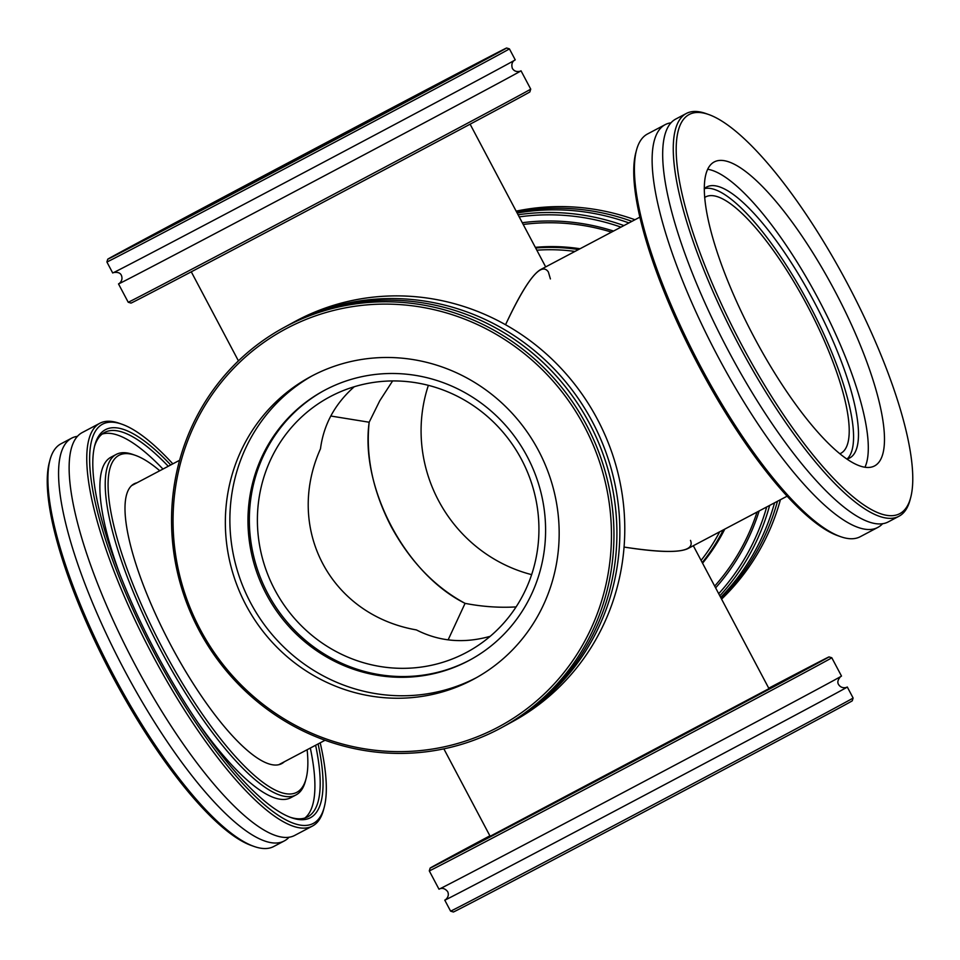 <?xml version="1.0" encoding="UTF-8"?>
<svg xmlns="http://www.w3.org/2000/svg" width="960" height="960" viewBox="0 0 960 960"><rect width="100%" height="100%" fill="white"/><g stroke="black" fill="none" stroke-linecap="round" stroke-linejoin="round"><path stroke-width="1.44" d="M354.216 386.772C334.884 403.92 323.64 424.596 320.484 448.788C284.688 528.576 330.396 614.916 416.388 629.916C439.332 641.58 463.944 643.704 490.212 636.312C463.944 643.704 439.332 641.58 416.388 629.916C330.396 614.916 284.688 528.576 320.484 448.788C323.64 424.596 334.884 403.92 354.216 386.772M369.168 422.232L379.788 400.728L392.604 380.952L379.788 400.728L369.168 422.232L330.768 416.016L369.168 422.232C359.952 487.524 405.66 573.864 465.072 603.36C434.736 586.968 410.076 561.3 391.08 526.38C372.876 491.04 365.568 456.324 369.168 422.232M639.816 217.176L540.612 269.58C532.104 274.476 520.416 292.86 505.548 324.732C527.076 279.06 541.344 261.468 548.364 271.968L550.404 278.928M448.128 639.876L465.072 603.36L448.128 639.876M516.096 606.912C499.272 607.884 482.268 606.696 465.072 603.36C482.268 606.696 499.272 607.884 516.096 606.912M690.492 540.396C695.388 552.348 673.248 554.568 624.06 547.068C657.828 552.36 679.128 552.864 687.972 548.556L787.176 496.152M704.628 197.52A144.924 39.216 -117.8 0 1 705.564 196.956A144.924 39.216 -117.8 0 1 807.684 306.324A144.924 39.216 -117.8 0 1 840.936 453.24A144.924 39.216 -117.8 0 1 839.952 453.708M330.348 396.564A144.924 139.512 61.4 0 1 521.088 458.652A144.924 139.512 61.4 0 1 467.556 651.864A144.924 139.512 61.4 0 1 275.688 591.456A144.924 139.512 61.4 0 1 328.764 397.416A144.924 139.512 61.4 0 1 330.348 396.564M768.828 688.344A190.464 0.66 152.1 0 1 797.904 673.368A190.464 0.66 152.1 0 1 629.892 763.08A190.464 0.66 152.1 0 1 461.256 851.616A190.464 0.66 152.1 0 1 489.984 835.98M490.14 836.28L768.984 688.644M450.6 911.136L453.396 912A225.66 0.792 -27.9 0 0 653.196 807.096A225.66 0.792 -27.9 0 0 852.264 700.812L853.116 698.016A227.736 0.792 152.1 0 1 597.756 834.084A227.736 0.792 152.1 0 1 450.6 911.136L444.78 900.156A227.736 0.792 -27.9 0 0 445.236 899.976A227.736 0.792 -27.9 0 0 591.936 823.104A227.736 0.792 -27.9 0 0 839.892 691.188A227.736 0.792 -27.9 0 0 846.9 687.3A227.736 0.792 -27.9 0 0 847.308 687.024A227.736 0.792 -27.9 0 0 846.048 687.588M445.956 899.436A227.736 0.792 -27.9 0 0 444.78 900.156M489.912 835.836A219.444 0.768 -27.9 0 0 435.636 865.188A219.444 0.768 -27.9 0 0 629.94 763.176A219.444 0.768 -27.9 0 0 823.524 659.808A219.444 0.768 -27.9 0 0 768.744 688.2A225.66 0.792 152.1 0 1 829.008 656.904A225.66 0.792 152.1 0 1 629.952 763.188A225.66 0.792 152.1 0 1 430.152 868.08A225.66 0.792 152.1 0 1 489.9 835.812M430.152 868.08L429.288 870.888A227.736 0.792 -27.9 0 0 576.444 793.836A227.736 0.792 -27.9 0 0 831.804 657.768A227.736 0.792 -27.9 0 0 831.804 657.756L829.008 656.904M429.288 870.888L438.984 889.188A227.736 0.792 -27.9 0 0 586.14 812.136A227.736 0.792 -27.9 0 0 834.096 680.232A227.736 0.792 -27.9 0 0 841.5 676.068L831.804 657.768M708.432 114.432L705.876 113.532A227.736 61.62 62.2 0 0 686.268 113.496A227.736 61.62 62.2 0 0 738.54 344.376A227.736 61.62 62.2 0 0 899.004 516.228A227.736 61.62 62.2 0 0 910.032 500.016L910.728 497.4A225.66 61.068 -117.8 0 1 740.412 342.456A225.66 61.068 -117.8 0 1 708.432 114.432A225.66 61.068 -117.8 0 1 848.016 284.688A225.66 61.068 -117.8 0 1 910.728 497.4M835.224 291.66A171.828 46.5 -117.8 0 1 874.656 465.876A171.828 46.5 -117.8 0 1 753.576 336.204A171.828 46.5 -117.8 0 1 714.144 161.988A171.828 46.5 -117.8 0 1 835.224 291.66M899.004 516.228L888.42 521.82A227.736 61.62 -117.8 0 1 727.956 349.968A227.736 61.62 -117.8 0 1 675.492 119.196A227.736 61.62 -117.8 0 1 675.696 119.088L686.268 113.496M636.48 150.192L635.784 152.796A225.66 61.068 62.2 0 0 698.112 364.788A225.66 61.068 62.2 0 0 838.08 535.776L840.624 536.676A227.736 61.62 -117.8 0 1 699.768 364.86A227.736 61.62 -117.8 0 1 636.48 150.192A227.736 61.62 -117.8 0 1 647.508 133.98L665.136 124.668A227.736 61.62 -117.8 0 1 670.908 122.82M882.636 523.656A227.736 61.62 -117.8 0 1 877.86 527.4L860.232 536.712A227.736 61.62 -117.8 0 1 840.624 536.676M877.86 527.4A227.736 61.62 -117.8 0 1 717.396 355.536A227.736 61.62 -117.8 0 1 664.932 124.776A227.736 61.62 -117.8 0 1 665.136 124.668M704.328 188.64A153.204 41.46 -117.8 0 1 809.652 305.244A153.204 41.46 -117.8 0 1 847.116 458.952M704.22 188.736A153.204 41.46 -117.8 0 1 706.632 187.032A153.204 41.46 -117.8 0 1 814.584 302.64A153.204 41.46 -117.8 0 1 849.744 457.956A153.204 41.46 -117.8 0 1 846.972 458.988M707.616 169.26A171.828 46.5 -117.8 0 1 819.012 300.228A171.828 46.5 -117.8 0 1 864.972 467.172M286.188 326.34A227.736 219.228 -118.6 0 0 283.704 327.672A227.736 219.228 -118.6 0 0 199.596 631.284A227.736 219.228 -118.6 0 0 499.32 728.856A227.736 219.228 -118.6 0 0 501.804 727.512A227.736 219.228 -118.6 0 0 585.912 423.9A227.736 219.228 -118.6 0 0 286.188 326.34M286.668 328.428A225.66 217.236 61.4 0 1 611.412 539.712A225.66 217.236 61.4 0 1 278.7 715.452A225.66 217.236 61.4 0 1 286.668 328.428M311.856 376.008A171.828 165.42 61.4 0 1 538.008 449.628A171.828 165.42 61.4 0 1 474.552 678.708A171.828 165.42 61.4 0 1 472.668 679.716A171.828 165.42 61.4 0 1 246.516 606.108A171.828 165.42 61.4 0 1 309.972 377.016A171.828 165.42 61.4 0 1 311.856 376.008M283.704 327.672L286.656 326.064A227.736 219.228 61.4 0 1 289.14 324.72A227.736 219.228 61.4 0 1 588.864 422.292A227.736 219.228 61.4 0 1 504.756 725.904L501.804 727.512M288.132 325.26A227.736 219.228 61.4 0 1 289.596 324.456L294.516 321.768A227.736 219.228 61.4 0 1 297.012 320.436A227.736 219.228 61.4 0 1 596.736 417.996A227.736 219.228 61.4 0 1 512.628 721.608L507.708 724.296A227.736 219.228 61.4 0 1 506.232 725.1M289.596 324.456A227.736 219.228 61.4 0 1 292.092 323.112A227.736 219.228 61.4 0 1 591.816 420.684A227.736 219.228 61.4 0 1 507.708 724.296M470.832 659.508A153.204 147.48 61.4 0 1 469.848 660.036A153.204 147.48 61.4 0 1 268.416 594.756A153.204 147.48 61.4 0 1 324.108 390.528M468.468 660.792A153.204 147.48 61.4 0 1 266.844 595.152A153.204 147.48 61.4 0 1 323.424 390.9A153.204 147.48 61.4 0 1 325.104 390A153.204 147.48 61.4 0 1 526.728 455.64A153.204 147.48 61.4 0 1 470.148 659.892A153.204 147.48 61.4 0 1 468.468 660.792M476.796 677.46A171.828 165.42 61.4 0 1 251.568 604.608A171.828 165.42 61.4 0 1 312.252 375.792M502.008 53.028A227.736 0.792 -27.9 0 0 509.412 48.864L515.232 59.844A227.736 0.792 152.1 0 1 507.816 64.02A227.736 0.792 152.1 0 1 286.848 181.656A227.736 0.792 152.1 0 1 112.704 272.976L106.896 261.984A227.736 0.792 -27.9 0 0 281.028 170.676A227.736 0.792 -27.9 0 0 502.008 53.028M499.272 52.128A225.66 0.792 152.1 0 1 279.972 168.888A225.66 0.792 152.1 0 1 107.748 259.188A225.66 0.792 152.1 0 1 306.816 152.904A225.66 0.792 152.1 0 1 506.616 48A225.66 0.792 152.1 0 1 499.272 52.128M453.456 76.332L155.328 234L327.648 142.092L453.456 76.332M522.528 96.036A225.66 0.792 -27.9 0 0 529.86 91.92L530.724 89.112A227.736 0.792 152.1 0 1 523.32 93.276A227.736 0.792 152.1 0 1 302.688 210.744A227.736 0.792 152.1 0 1 128.208 302.244A227.736 0.792 152.1 0 1 128.208 302.232L131.004 303.096A225.66 0.792 -27.9 0 0 303.9 212.436A225.66 0.792 -27.9 0 0 522.528 96.036M519.78 71.376A227.736 0.792 152.1 0 1 521.028 70.812A227.736 0.792 152.1 0 1 520.632 71.076A227.736 0.792 152.1 0 1 513.624 74.976A227.736 0.792 152.1 0 1 299.16 189.18A227.736 0.792 152.1 0 1 118.968 283.752A227.736 0.792 152.1 0 1 118.512 283.932A227.736 0.792 152.1 0 1 119.688 283.212M307.128 749.724A190.464 51.54 -117.8 0 1 306.096 778.584A190.464 51.54 -117.8 0 1 175.596 671.76A190.464 51.54 -117.8 0 1 118.788 455.4A190.464 51.54 -117.8 0 1 135.348 455.34A190.464 51.54 -117.8 0 1 159.768 470.748M135.348 455.34L132.792 454.44A192.54 52.104 62.2 0 0 116.22 454.416A192.54 52.104 62.2 0 0 116.052 454.5A192.54 52.104 62.2 0 0 160.248 649.296A192.54 52.104 62.2 0 0 296.076 794.904A192.54 52.104 62.2 0 0 296.244 794.808A192.54 52.104 62.2 0 0 305.4 781.2L306.096 778.584M116.22 454.416L110.94 457.2A192.54 52.104 62.2 0 0 110.772 457.296A192.54 52.104 62.2 0 0 120.324 575.472M198.396 723.276A192.54 52.104 62.2 0 0 290.784 797.7A192.54 52.104 62.2 0 0 290.952 797.604M136.968 482.796A158.172 42.804 62.2 0 0 134.04 483.864A158.172 42.804 62.2 0 0 133.896 483.948A158.172 42.804 62.2 0 0 170.196 643.968A158.172 42.804 62.2 0 0 281.784 763.584A158.172 42.804 62.2 0 0 281.916 763.512A158.172 42.804 62.2 0 0 284.328 761.772M273.936 846.396A227.736 61.62 -117.8 0 1 273.744 846.504A227.736 61.62 -117.8 0 1 254.136 846.468A227.736 61.62 -117.8 0 1 112.884 673.92A227.736 61.62 -117.8 0 1 49.98 459.984A227.736 61.62 -117.8 0 1 60.816 443.88A227.736 61.62 -117.8 0 1 61.008 443.772L71.592 438.18A227.736 61.62 62.2 0 0 71.4 438.288A227.736 61.62 62.2 0 0 123.66 668.7A227.736 61.62 62.2 0 0 284.328 840.912A227.736 61.62 62.2 0 0 284.52 840.804A227.736 61.62 62.2 0 0 289.104 837.18M49.98 459.984L49.284 462.6A225.66 61.068 62.2 0 0 111.624 674.592A225.66 61.068 62.2 0 0 251.58 845.568L254.136 846.468M77.376 436.344A227.736 61.62 62.2 0 0 71.592 438.18M320.196 742.824A225.66 61.068 -117.8 0 1 324.24 807.204A225.66 61.068 -117.8 0 1 169.632 680.64A225.66 61.068 -117.8 0 1 102.312 424.296A225.66 61.068 -117.8 0 1 121.944 424.224A225.66 61.068 -117.8 0 1 172.836 463.848M121.944 424.224L119.388 423.324A227.736 61.62 62.2 0 0 99.78 423.288A227.736 61.62 62.2 0 0 99.588 423.396A227.736 61.62 62.2 0 0 151.848 653.808A227.736 61.62 62.2 0 0 312.516 826.02A227.736 61.62 62.2 0 0 312.708 825.912A227.736 61.62 62.2 0 0 323.544 809.808L324.24 807.204M170.724 464.952A219.444 59.388 62.2 0 0 105.228 429.792A219.444 59.388 62.2 0 0 94.788 445.308A219.444 59.388 62.2 0 0 155.4 651.468A219.444 59.388 62.2 0 0 291.516 817.74A219.444 59.388 62.2 0 0 318.096 743.94M99.78 423.288L82.152 432.6A227.736 61.62 62.2 0 0 81.96 432.708A227.736 61.62 62.2 0 0 134.22 663.12A227.736 61.62 62.2 0 0 294.876 835.332L312.516 826.02M315.612 745.248A217.38 58.824 -117.8 0 1 307.86 816.768A217.38 58.824 -117.8 0 1 307.68 816.864A217.38 58.824 -117.8 0 1 290.22 817.26M94.452 446.64A217.38 58.824 -117.8 0 1 104.424 432.552A217.38 58.824 -117.8 0 1 104.616 432.444A217.38 58.824 -117.8 0 1 168.252 466.26M304.896 818.016A217.38 58.824 62.2 0 0 310.32 748.044M162.96 469.056A217.38 58.824 62.2 0 0 102.108 434.088M428.376 385.356A144.924 139.512 -118.6 0 0 531.636 574.644M719.676 531.816A190.464 183.36 61.4 0 1 701.076 560.388M536.832 250.2A190.464 183.36 61.4 0 1 574.956 251.436M578.532 249.552A192.54 185.352 -118.6 0 0 535.668 247.992M702.228 562.584A192.54 185.352 -118.6 0 0 723.324 529.884M702.552 563.184A192.54 185.352 -118.6 0 0 724.788 529.116M580.044 248.748A192.54 185.352 -118.6 0 0 535.332 247.344M780.408 499.728A227.736 219.228 61.4 0 1 779.688 502.308A227.736 219.228 61.4 0 1 721.584 599.136M516.156 211.152A227.736 219.228 61.4 0 1 634.956 219.744M721.14 598.296A227.736 219.228 -118.6 0 0 776.736 503.928A227.736 219.228 -118.6 0 0 777.468 501.288M631.944 221.34A227.736 219.228 -118.6 0 0 516.648 212.064M766.692 506.976A225.66 217.236 61.4 0 1 766.44 507.852A225.66 217.236 61.4 0 1 718.704 593.688M519.204 216.9A225.66 217.236 61.4 0 1 620.976 227.124M719.82 595.8A227.736 219.228 -118.6 0 0 768.864 508.212A227.736 219.228 -118.6 0 0 769.644 505.416M623.916 225.576A227.736 219.228 -118.6 0 0 518.088 214.776M613.536 231.06A219.444 211.26 -118.6 0 0 522.288 222.72M715.62 587.868A219.444 211.26 -118.6 0 0 759.132 510.972M720.672 597.408A227.736 219.228 -118.6 0 0 773.784 505.536A227.736 219.228 -118.6 0 0 774.54 502.836M628.932 222.924A227.736 219.228 -118.6 0 0 517.164 213.036M523.212 224.472A217.38 209.268 61.4 0 1 611.508 232.128M757.056 512.064A217.38 209.268 61.4 0 1 714.684 586.104M545.676 266.904L470.112 124.188M238.428 360.864L191.28 271.824M179.604 460.272L131.496 485.676M325.068 740.256L278.856 764.664M443.856 748.848L490.176 836.352M693.312 545.736L769.02 688.716M853.116 698.016L847.308 687.024M840.6 676.596C837.804 679.74 837.144 682.404 838.62 684.612C840.408 687.252 842.988 688.212 846.36 687.48M445.704 899.616L445.68 899.628C448.308 897.192 448.968 894.516 447.672 891.624C445.296 888.732 442.704 887.772 439.92 888.744M107.748 259.188L106.896 261.984M506.616 48L509.412 48.864M118.512 283.932L128.208 302.232M521.028 70.812L530.724 89.112M520.08 71.256L520.092 71.256C516.576 72.06 513.984 71.1 512.328 68.352C511.308 64.752 511.98 62.088 514.332 60.372M113.652 272.52C117.828 271.98 120.408 272.928 121.404 275.4C122.58 278.364 121.92 281.028 119.412 283.404M290.784 797.7L296.076 794.904M273.744 846.504L284.328 840.912"/></g></svg>
